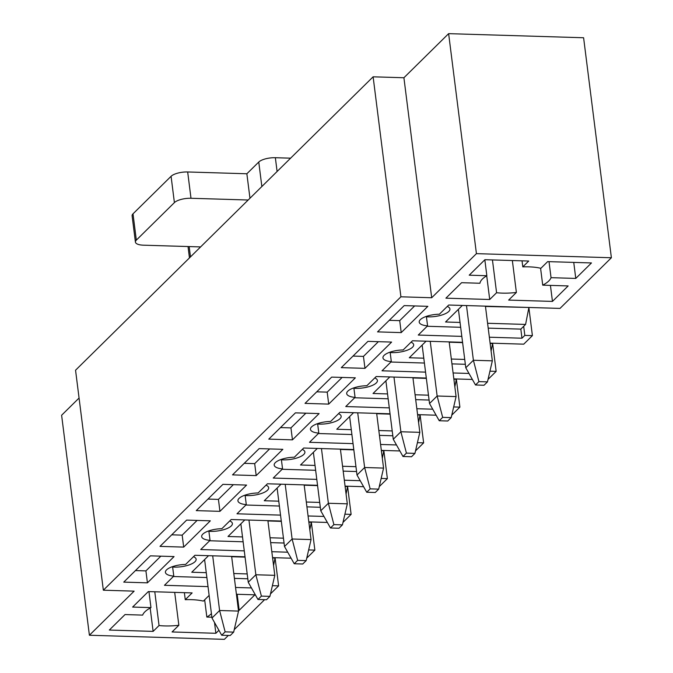<?xml version="1.0" encoding="UTF-8"?>
<svg xmlns="http://www.w3.org/2000/svg" width="673" height="673" viewBox="0 0 673 673"><rect width="100%" height="100%" fill="white"/><g stroke="black" fill="none" stroke-linecap="round" stroke-linejoin="round"><path stroke-width="1.01" d="M306.753 558.119L314.863 550.119L311.313 521.962M247.193 573.926L233.8 573.522M206.258 572.681L191.755 572.235L208.546 555.688M273.566 565.564L275.038 558.026L272.607 557.951M231.672 556.706L245.065 557.118M272.397 585.678L278.614 585.863L275.055 557.707M208.024 586.62L164.464 585.3L173.785 576.113A16.059 5.569 -7.2 0 1 165.415 572.344A16.059 5.569 -7.2 0 1 185.605 564.454L194.918 555.275L245.031 556.798M193.496 556.672A16.059 5.569 -7.2 0 1 196.137 559.238A16.059 5.569 -7.2 0 1 188.676 565.059A16.059 5.569 -7.2 0 1 172.633 567.028L173.785 576.113M247.807 578.78L234.414 578.376M206.872 577.535L173.373 576.517M251.45 587.941L235.558 587.462M272.565 557.631L291.089 558.195M174.071 556.571L150.399 555.848L123.748 582.12L147.429 582.843L174.071 556.571M135.466 570.569L145.915 570.889L147.429 582.843M145.915 570.889L160.847 556.167M343.003 522.374L351.121 514.365L347.562 486.209M283.451 538.173L270.058 537.769M242.516 536.928L228.012 536.49L244.804 519.935M309.824 529.819L311.296 522.273L308.857 522.206M267.93 520.961L281.322 521.365M308.655 549.934L314.863 550.119M244.282 550.876L200.722 549.547L210.043 540.36A16.059 5.569 -7.2 0 1 201.673 536.6A16.059 5.569 -7.2 0 1 221.863 528.709L231.176 519.522L281.28 521.045M229.754 520.927A16.059 5.569 -7.2 0 1 232.395 523.485A16.059 5.569 -7.2 0 1 224.933 529.315A16.059 5.569 -7.2 0 1 208.891 531.275L210.043 540.36M284.056 543.035L270.664 542.623M243.13 541.79L209.631 540.764M287.708 552.197L271.816 551.709M308.823 521.886L327.347 522.45M210.329 520.826L186.648 520.103L160.006 546.375L183.687 547.099L210.329 520.826M171.724 534.825L182.173 535.136L183.687 547.099M182.173 535.136L197.105 520.422M379.261 486.621L387.379 478.621L383.82 450.464M319.7 502.428L306.308 502.024M278.773 501.183L264.27 500.737L281.053 484.19M346.082 494.066L347.546 486.529L345.114 486.453M304.188 485.208L317.58 485.62M344.913 514.18L351.121 514.365M280.532 515.123L236.98 513.802L246.293 504.615A16.059 5.569 -7.2 0 1 237.931 500.847A16.059 5.569 -7.2 0 1 258.112 492.956L267.433 483.778L317.538 485.3M266.012 485.174A16.059 5.569 -7.2 0 1 268.653 487.74A16.059 5.569 -7.2 0 1 261.191 493.561A16.059 5.569 -7.2 0 1 245.149 495.53L246.293 504.615M320.314 507.282L306.922 506.878M279.388 506.037L245.889 505.019M323.965 516.443L308.074 515.964M345.081 486.133L363.605 486.697M246.587 485.073L222.906 484.358L196.264 510.622L219.945 511.345L246.587 485.073M207.982 499.072L218.431 499.391L219.945 511.345M218.431 499.391L233.354 484.669M415.519 450.876L423.637 442.876L420.078 414.711M355.958 466.675L342.565 466.271M315.031 465.43L300.528 464.993L317.311 448.437M382.331 458.321L383.803 450.775L381.372 450.708M340.445 449.463L353.838 449.867M381.162 478.436L387.379 478.621M316.79 479.378L273.238 478.049L282.551 468.862A16.059 5.569 -7.2 0 1 274.189 465.102A16.059 5.569 -7.2 0 1 294.37 457.211L303.691 448.025L353.796 449.547M302.27 449.429A16.059 5.569 -7.2 0 1 304.903 451.987A16.059 5.569 -7.2 0 1 297.449 457.817A16.059 5.569 -7.2 0 1 281.407 459.777L282.551 468.862M356.572 471.537L343.18 471.125M315.645 470.292L282.138 469.266M360.215 480.699L344.332 480.211M381.33 450.388L399.863 450.952M282.845 449.328L259.164 448.605L232.522 474.877L256.194 475.601L282.845 449.328M244.24 463.327L254.688 463.638L256.194 475.601M254.688 463.638L269.612 448.925M451.776 415.123L459.895 407.123L456.336 378.966M392.216 430.93L378.823 430.527M351.289 429.685L336.778 429.248L353.569 412.692M418.589 422.568L420.061 415.031L417.63 414.955M376.703 413.71L390.096 414.122M417.42 442.683L423.637 442.876M353.047 443.625L309.496 442.304L318.809 433.118A16.059 5.569 -7.2 0 1 310.446 429.349A16.059 5.569 -7.2 0 1 330.628 421.458L339.941 412.28L390.054 413.802M338.519 413.676A16.059 5.569 -7.2 0 1 341.161 416.242A16.059 5.569 -7.2 0 1 333.699 422.064A16.059 5.569 -7.2 0 1 317.664 424.032L318.809 433.118M392.83 435.784L379.437 435.381M351.903 434.539L318.396 433.521M396.473 444.946L380.582 444.466M417.588 414.635L436.121 415.199M319.103 413.575L295.422 412.86L268.779 439.124L292.452 439.848L319.103 413.575M280.49 427.574L290.946 427.893L292.452 439.848M290.946 427.893L305.87 413.172M488.034 379.379L496.152 371.378L492.594 343.213M428.474 395.177L415.081 394.773M387.547 393.932L373.035 393.495L389.827 376.939M454.847 386.824L456.319 379.286L453.888 379.21M412.953 377.965L426.346 378.369M453.678 406.938L459.895 407.123M389.305 407.88L345.754 406.551L355.066 397.364A16.059 5.569 -7.2 0 1 346.696 393.604A16.059 5.569 -7.2 0 1 366.886 385.713L376.199 376.527L426.312 378.049M374.777 377.932A16.059 5.569 -7.2 0 1 377.418 380.489A16.059 5.569 -7.2 0 1 369.957 386.319A16.059 5.569 -7.2 0 1 353.914 388.279L355.066 397.364M429.088 400.04L415.695 399.627M388.153 398.795L354.654 397.768M432.731 409.201L416.839 408.713M453.846 378.891L472.379 379.454M355.352 377.831L331.68 377.107L305.029 403.379L328.71 404.103L355.352 377.831M316.747 391.829L327.196 392.14L328.71 404.103M327.196 392.14L342.128 377.427M490.104 343.137L523.745 344.164L532.402 335.625L528.852 307.468M464.732 359.432L451.339 359.029M423.797 358.187L409.293 357.75L426.085 341.194M491.105 351.07L492.577 343.533L490.146 343.457M449.211 342.212L462.603 342.624M489.936 371.185L496.152 371.378M425.563 372.127L382.003 370.806L391.324 361.62A16.059 5.569 -7.2 0 1 382.954 357.851A16.059 5.569 -7.2 0 1 403.144 349.96L412.456 340.782L462.57 342.305M411.035 342.178A16.059 5.569 -7.2 0 1 413.676 344.744A16.059 5.569 -7.2 0 1 406.214 350.566A16.059 5.569 -7.2 0 1 390.172 352.534L391.324 361.62M465.346 364.286L451.953 363.883M424.411 363.041L390.912 362.024M468.988 373.448L453.097 372.968M391.61 342.077L367.938 341.362L341.287 367.635L364.968 368.35L391.61 342.077M353.005 356.076L363.454 356.396L364.968 368.35M363.454 356.396L378.386 341.674M476.425 253.645L448.63 33.65L583.6 37.755L611.387 257.751L476.425 253.645L431.696 297.744L400.915 296.801L103.348 590.204L134.129 591.146L89.4 635.245L224.37 639.35L228.34 635.438M461.821 336.382L418.261 335.053L427.582 325.867A16.059 5.569 -7.2 0 1 419.212 322.106A16.059 5.569 -7.2 0 1 439.402 314.215L448.714 305.029L560.003 308.411L611.387 257.751M487.597 323.276L525.588 324.428L523.678 326.304L524.831 335.398L532.402 335.625M523.678 326.304L520.826 329.122L521.97 338.208L524.831 335.398M234.238 629.617L264.59 599.685M270.496 593.872L278.614 585.863M209.135 595.412L203.347 601.107A35.98 12.476 172.8 0 0 185.26 599.685L192.142 592.913L148.338 591.575L132.631 607.063L150.971 607.618A35.98 12.476 172.8 0 0 142.651 615.105L125.018 614.567L109.32 630.046L153.124 631.383L159.047 625.537A35.98 12.476 172.8 0 0 178.85 625.267L172.069 631.955L215.873 633.285L218.918 630.29M238.444 610.276L239.184 610.302L254.89 594.814L236.416 594.259M211.886 617.208L206.838 617.057A35.98 12.476 172.8 0 0 211.431 613.599M516.384 292.461L508.653 300.082L552.457 301.411L568.155 285.932L542.724 285.159A35.98 12.476 172.8 0 0 551.044 277.671L575.768 278.429L591.474 262.941L547.671 261.612L540.89 268.3A35.98 12.476 172.8 0 0 522.803 266.878L528.726 261.04L484.922 259.702L469.216 275.181L486.848 275.72A35.98 12.476 172.8 0 0 479.942 283.249L461.602 282.694L445.905 298.173L489.708 299.502L496.581 292.73A35.98 12.476 172.8 0 0 516.384 292.461L512.355 260.535M521.97 338.208L489.355 337.215M427.868 306.333L404.187 305.609L377.545 331.882L401.226 332.605L427.868 306.333M447.293 306.434A16.059 5.569 -7.2 0 1 449.934 308.991A16.059 5.569 -7.2 0 1 442.472 314.821A16.059 5.569 -7.2 0 1 426.43 316.781L427.582 325.867M103.348 590.204L75.553 370.217L373.12 76.815L403.909 77.748L431.696 297.744M400.915 296.801L373.12 76.815M89.4 635.245L61.613 415.249L79.069 398.037M448.63 33.65L403.909 77.748M389.263 320.331L399.712 320.642L401.226 332.605M399.712 320.642L414.644 305.929M462.343 305.441L445.551 321.997L460.054 322.434M485.469 306.467L528.793 307.468M520.826 329.122L488.203 328.13M460.669 327.297L427.17 326.27M525.588 324.428L528.835 307.788M486.848 275.72L484.829 259.786M522.803 266.878L522.038 260.83M551.044 277.671L549.017 261.654M542.724 285.159L540.579 268.224M496.581 292.73L492.443 259.929M573.749 262.403L575.768 278.429M550.43 285.394L552.457 301.411M486.714 275.795L489.708 299.502M150.971 607.618L148.943 591.592M185.26 599.685L184.377 592.677M206.838 617.057L204.668 599.811M178.85 625.267L174.694 592.375M159.047 625.537L154.782 591.769M237.165 594.276L239.184 610.302M214.502 622.475L215.873 633.285M150.172 608.039L153.124 631.383M458.397 309.328L465.783 367.769L473.397 360.265L492.342 360.837L487.454 381.877L478.932 381.616L475.5 384.99L484.03 385.25L487.454 381.877M485.426 306.148L492.342 360.837M466.49 305.567L473.397 360.265L478.932 381.616M465.783 367.769L475.5 384.99M248.177 200.007L190.997 198.274A12.846 4.459 172.8 0 0 174.4 202.607L136.333 240.135A12.846 4.459 172.8 0 0 135.424 242.103A12.846 4.459 172.8 0 0 143.416 245.182L200.596 246.924M290.61 158.172L275.358 157.709A12.846 4.459 172.8 0 0 258.76 162.042L246.865 173.769L249.961 198.249M246.865 173.769L187.674 171.968A12.846 4.459 172.8 0 0 171.077 176.301L133.01 213.829A12.846 4.459 172.8 0 0 132.101 215.797L135.424 242.103M422.139 345.081L429.525 403.522L437.139 396.01L456.084 396.59L451.196 417.622L442.674 417.361L439.242 420.743L447.772 421.004L451.196 417.622M449.169 341.892L456.084 396.59M430.232 341.32L437.139 396.01L442.674 417.361M429.525 403.522L439.242 420.743M385.89 380.825L393.268 439.267L400.881 431.763L419.826 432.335L414.938 453.375L406.416 453.114L402.992 456.487L411.514 456.748L414.938 453.375M412.919 377.646L419.826 432.335M393.974 377.065L400.881 431.763L406.416 453.114M393.268 439.267L402.992 456.487M349.632 416.579L357.01 475.02L364.623 467.508L383.568 468.088L378.68 489.12L370.158 488.859L366.735 492.241L375.256 492.501L378.68 489.12M376.661 413.39L383.568 468.088M357.716 412.818L364.623 467.508L370.158 488.859M357.01 475.02L366.735 492.241M313.374 452.323L320.76 510.765L328.374 503.261L347.31 503.833L342.422 524.873L333.901 524.612L330.477 527.985L338.999 528.246L342.422 524.873M340.403 449.143L347.31 503.833M321.458 448.563L328.374 503.261L333.901 524.612M320.76 510.765L330.477 527.985M277.116 488.076L284.502 546.518L292.116 539.006L311.052 539.586L306.173 560.617L297.643 560.357L294.219 563.738L302.741 563.999L306.173 560.617M304.146 484.888L311.052 539.586M285.201 484.316L292.116 539.006L297.643 560.357M284.502 546.518L294.219 563.738M240.858 523.821L248.244 582.263L255.858 574.759L274.803 575.331L269.915 596.371L261.393 596.11L257.961 599.483L266.491 599.744L269.915 596.371M267.888 520.641L274.803 575.331M248.951 520.061L255.858 574.759L261.393 596.11M248.244 582.263L257.961 599.483M204.609 559.574L211.987 618.016L219.6 610.504L238.545 611.084L233.657 632.115L225.135 631.854L221.703 635.236L230.233 635.497L233.657 632.115M231.63 556.386L238.545 611.084M212.693 555.814L219.6 610.504L225.135 631.854M211.987 618.016L221.703 635.236M275.358 157.709L277.099 171.489M258.76 162.042L261.856 186.522M187.674 171.968L190.997 198.274M171.077 176.301L174.4 202.607M133.01 213.829L136.333 240.135M189.18 246.579L190.484 256.893M188.019 246.545L189.458 257.91"/></g></svg>

